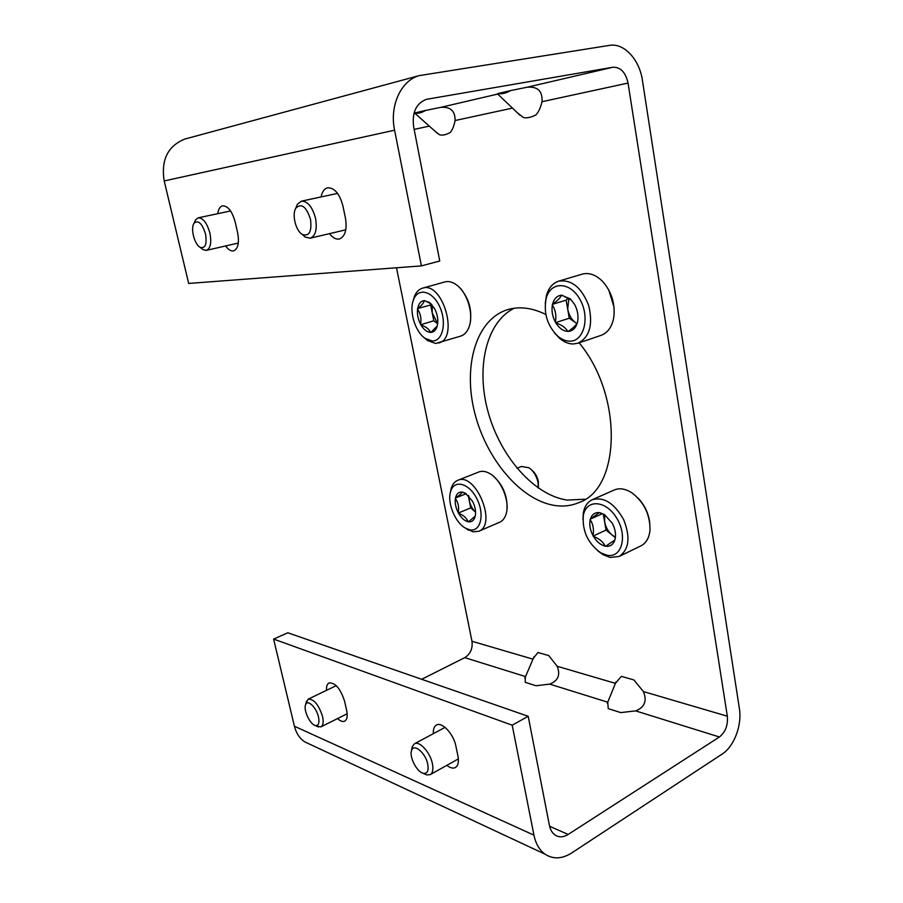 <?xml version="1.0" encoding="UTF-8"?>
<svg xmlns="http://www.w3.org/2000/svg" width="903" height="903" viewBox="0 0 903 903"><rect width="100%" height="100%" fill="white"/><g stroke="black" fill="none" stroke-linecap="round" stroke-linejoin="round"><path stroke-width="1.35" d="M497.542 93.889L498.14 93.494C501.413 94.33 505.624 93.348 510.782 90.548L498.14 93.494M510.782 90.548L527.171 87.219C537.725 86.338 542.68 91.158 542.014 101.7C540.694 107.457 538.685 111.837 536.021 114.85C530.862 117.525 526.63 118.395 523.3 117.469L517.329 112.728M612.956 67.228C620.598 67.059 625.621 72.342 628.036 83.065L727.333 716.203C728.089 725.222 725.448 732.152 719.409 736.995L568.156 834.451C563.449 837.352 559.115 837.566 555.164 835.094C552.241 833.063 550.322 829.823 549.408 825.387L528.21 716.293L512.204 725.199L533.944 835.151C535.739 843.774 539.441 850.107 545.04 854.17C553.155 859.43 562.05 859.035 571.689 852.963L722.129 754.084C734.139 746.521 742.187 725.053 739.388 708.562L642.428 80.423C639.538 59.587 624.075 42.701 609.48 45.376L419.173 75.626C400.955 80.57 389.385 105.832 394.588 130.19L421.408 265.888L439.738 261.012L413.619 126.646C411.903 112.469 416.17 103.36 426.408 99.33L612.956 67.228L527.171 87.219M414.737 113.135L414.985 112.909C417.66 113.755 421.238 112.92 425.697 110.414L414.985 112.909M425.697 110.414L440.596 107.389C450.45 106.531 455.27 110.922 455.067 120.539C454.085 125.788 452.482 129.772 450.281 132.493C445.811 134.908 442.199 135.642 439.468 134.728L435.302 131.454M396.507 267.773L471.976 641.265C472.833 648.568 470.429 654.032 464.763 657.644L421.678 679.282M533.312 658.355L537.962 652.508L548.787 655.601L557.185 666.267C560.628 674.913 558.122 680.862 549.69 684.113L536.021 685.749L525.253 682.329L525.298 677.16M557.185 666.267L615.394 683.357L621.366 676.358L633.917 679.948L643.387 691.563C647.214 700.92 644.629 707.354 635.644 710.887L620.756 712.602L608.25 708.641L607.73 702.195L549.69 684.113M545.841 314.458C532.059 307.72 519.259 306.14 507.452 309.706C475.915 319.583 462.9 366.076 474.594 412.378C486.051 458.735 520.467 500.206 554.758 505.488C563.416 506.786 571.554 505.77 579.184 502.474C620.722 488.399 623.194 395.593 579.116 342.824M186.165 138.701L184.799 139.062C167.766 146.015 160.892 159.978 164.199 180.95L188.682 283.44L421.408 265.888M321.062 196.944C322.111 191.718 324.312 188.671 327.642 187.813C334.528 187.689 339.618 193.773 342.937 206.053L345.42 217.928C347.237 229.52 345.228 236.53 339.393 238.968C336.04 239.611 332.733 237.839 329.471 233.663M217.758 213.684C218.402 209.146 220.016 206.527 222.601 205.85C227.974 205.895 232.173 211.291 235.198 222.059L237.579 232.489C239.442 242.749 238.099 248.867 233.561 250.876C230.954 251.339 228.301 249.702 225.603 245.955M528.21 716.293L287.854 632.789L273.609 639.076L294.423 726.26C296.15 733.134 299.57 738.327 304.683 741.837L310.609 744.614M512.204 725.199L273.609 639.076M326.514 690.343C326.31 686.427 327.157 683.966 329.064 682.939C335.329 682.589 340.499 688.707 344.596 701.281L346.594 710.063C347.802 715.944 347.17 719.646 344.709 721.17C342.745 722.039 340.363 721.17 337.564 718.551M433.35 733.654C433.113 729.274 434.129 726.418 436.42 725.064C441.894 721.486 453.622 733.947 455.857 745.957L457.9 755.743C459.029 761.771 458.205 765.699 455.417 767.516C453.08 768.713 450.213 767.979 446.827 765.349M514.134 308.239C485.69 322.563 475.779 368.582 488.309 412.705C500.668 456.873 533.989 495.183 567.14 500.093L585.2 499.212M525.253 682.329L536.021 685.749M608.25 708.641L620.756 712.602M607.008 555.232L600.698 552.805C588.09 543.651 582.288 531.382 583.282 516.019C585.686 499.054 605.653 499.664 616.614 517.972C627.946 536.01 621.795 558.494 607.008 555.232M590.133 519.27L590.212 519.699C589.151 524.711 590.088 530.027 593.023 535.66L593.418 536.359C596.691 541.755 600.608 545.017 605.145 546.134L605.721 546.236C610.168 546.733 613.216 544.656 614.853 540.028L615.394 537.477C615.88 532.826 614.83 528.063 612.234 523.164L604.525 514.597L599.31 512.622C594.874 512.294 591.894 514.439 590.37 519.09L602.267 513.751M593.023 535.66C594.072 529.451 593.136 524.135 590.212 519.699M590.37 519.09L599.31 512.622M599.874 512.712L604.525 514.597M615.394 537.477L615.033 539.407M614.853 540.028L605.721 546.236M605.145 546.134C603.204 541.935 599.299 538.685 593.418 536.359M638.015 498.072C644.55 504.969 648.456 513.118 649.731 522.498M582.943 519.485L583.315 513.028C584.489 506.425 587.481 501.989 592.266 499.72L614.288 489.968C619.774 487.699 625.824 488.783 632.427 493.196C644.223 502.621 650.081 514.845 650.002 529.892C649.28 537.77 646.266 543.087 640.972 545.841L619.21 556.429L610.214 557.467L603.046 554.702L597.775 550.83M592.266 499.72C603.893 496.56 614.356 503.208 623.668 519.654C630.61 537.262 629.12 549.521 619.21 556.429M615.27 537.646L606.048 530.061L593.102 536.089M606.048 530.061L603.306 514.259M615.315 537.116L612.211 535.129C608.216 531.653 605.687 527.183 604.604 521.72L604.705 515.037M569.714 341.165C565.673 341.108 561.745 339.483 557.907 336.3C547.365 325.859 543.437 313.285 546.134 298.566C550.345 281.228 569.996 281.172 579.963 299.424C590.28 317.371 583.959 341.695 569.714 341.165M552.309 304.503L552.388 304.977C551.394 310.79 552.399 316.524 555.424 322.202L555.83 322.902C559.194 328.24 563.156 331.074 567.727 331.39L568.292 331.39C572.773 331.017 575.798 328.082 577.389 322.574L577.559 321.852C578.642 315.971 577.638 310.113 574.534 304.288L570.346 298.893L561.418 295.202C556.97 295.744 554.013 298.758 552.546 304.266L566.147 300.191L568.326 298.001M555.424 322.202C556.519 315.824 555.514 310.079 552.388 304.977M552.546 304.266C557.569 300.631 560.526 297.618 561.418 295.202M561.993 295.179L571.215 300.067L570.346 298.893M577.389 322.574C576.453 324.832 573.416 327.766 568.292 331.39M567.727 331.39C565.854 327.868 561.892 325.035 555.83 322.902M608.724 289.908L614.017 307.065M545.265 303.442L546.394 295.721C548.572 288.012 552.659 283.158 558.675 281.149L582.13 274.151C589.083 272.322 595.924 274.772 602.662 281.476C611.636 291.816 615.338 303.814 613.769 317.472C612.031 326.852 607.798 332.812 601.082 335.34L577.988 343.219L573.134 343.998C568.54 343.919 564.082 342.068 559.736 338.456L554.431 332.823M558.675 281.149C571.599 279.298 581.634 287.481 588.767 305.711C593.181 324.764 589.591 337.27 577.988 343.219M576.859 323.567L569.274 318.217L555.503 322.664M569.274 318.217L566.147 300.191M576.915 323.477L575.527 322.619C571.475 319.56 568.867 315.091 567.716 309.221L568.856 298.317M432.368 340.973L425.2 338.422C415.019 331.751 408.743 310.666 413.653 299.435C418.27 287.233 432.763 290.992 439.761 306.806C447.008 322.439 442.684 341.345 432.368 340.973M417.479 308.781L417.57 309.198C417.028 314.278 418.033 319.323 420.584 324.312L420.922 324.922C423.733 329.629 426.905 332.112 430.449 332.394L430.889 332.394C433.587 332.202 435.573 330.487 436.849 327.236L437.639 324.042C438.237 318.894 437.221 313.759 434.603 308.657L429.557 302.505L424.15 300.654C420.742 301.105 418.574 303.747 417.66 308.566L430.663 304.954L431.363 304.119M420.584 324.312C421.588 318.703 420.584 313.668 417.57 309.198M417.66 308.566C421.803 305.383 423.97 302.742 424.15 300.654M424.591 300.631L430.866 303.792L429.557 302.505M436.849 327.236L437.108 326.051L430.889 332.394M430.449 332.394C429.275 329.302 426.103 326.807 420.922 324.922M460.553 288.633C468.747 298.317 471.998 309.436 470.305 321.999M413.1 301.004L414.443 296.376C416.249 291.974 418.936 289.242 422.502 288.17L444.874 281.928C448.825 280.889 452.945 282.052 457.223 285.416C467.596 293.317 473.703 314.289 469.233 326.491C467.449 331.615 464.627 334.81 460.756 336.097L435.664 343.467L427.514 340.555L423.891 337.417M422.502 288.17C442.549 280.957 459.356 338.309 438.689 343.016M437.673 323.793L433.79 320.791L420.674 324.719M433.79 320.791L430.663 304.954M437.684 323.692L432.232 312.878L432.176 305.033M469.82 529.801L465.971 528.413C455.315 523.198 446.804 502.565 450.676 491.39C454.13 479.132 469.165 483.06 476.919 498.851C484.934 514.473 480.644 532.172 469.82 529.801M455.326 498.14L455.405 498.524C454.785 502.994 455.733 507.7 458.227 512.656L458.566 513.276C461.32 518.017 464.469 520.839 468.014 521.742L468.454 521.821C471.705 522.171 473.906 520.478 475.068 516.742L475.339 515.579C476.016 511.064 475.068 506.278 472.506 501.21L465.327 493.185L462.122 492.079C458.701 491.853 456.489 493.817 455.507 497.971L466.016 493.794M458.227 512.656C459.187 507.193 458.25 502.474 455.405 498.524M455.507 497.971C459.593 495.262 461.794 493.298 462.122 492.079M462.573 492.146L466.512 494.088M475.226 516.132L468.454 521.821M468.014 521.742C466.749 518.119 463.6 515.297 458.566 513.276M493.309 476.107C503.016 484.934 507.576 495.905 506.978 509.032M517.035 468.273L521.482 466.467L528.977 467.765C533.605 471.084 536.642 476.039 538.075 482.631L538.357 488.094M531.607 469.944C535.016 472.653 537.24 476.457 538.278 481.344L538.436 486.299M450.349 492.586L451.207 488.275C452.482 484.268 454.627 481.638 457.674 480.362L478.804 471.987C482.168 470.7 485.916 471.276 490.036 473.714C501.131 479.967 509.777 500.736 506.369 513.062C505.172 517.701 502.937 520.771 499.641 522.25L478.725 531.28L472.935 531.822L464.887 527.792M457.674 480.362C475.531 471.569 497.609 524.79 478.725 531.28M470.723 507.881L469.267 500.476C470.305 505.251 472.404 509.134 475.565 512.159L470.723 507.881L458.306 513.039M468.905 496.086L469.267 500.476L468.262 495.431M423.902 773.611L426.622 774.898L430.223 774.627C432.763 772.968 433.485 769.3 432.39 763.611C430.246 752.368 419.387 740.528 414.421 743.812L412.197 746.725L411.689 749.75M427.762 764.186C425.629 752.809 413.585 742.83 411.554 750.562C409.059 756.737 416.78 771.884 423.168 773.273C427.322 773.916 428.857 770.88 427.762 764.186M316.614 726.136L320.937 726.881C323.172 725.481 323.714 722.016 322.552 716.485C318.691 704.701 313.917 698.922 308.216 699.159L306.049 703.065M318.499 717.027C316.49 707.512 307.584 698.978 305.654 704.588C303.126 709.577 309.876 724.341 315.226 725.481C318.545 725.956 319.639 723.134 318.499 717.027M302.087 234.306L305.191 237.083L310.237 238.189C315.565 235.943 317.337 229.339 315.553 218.391C312.393 206.821 307.663 201.087 301.365 201.177L297.324 204.349L295.8 208.198M310.519 219.35C306.343 206.663 301.478 202.882 295.902 208.04C291.692 214.259 295.676 230.683 302.245 234.408C309.187 236.755 311.953 231.744 310.519 219.35M201.008 247.998L203.164 249.713L206.415 250.357C210.534 248.506 211.697 242.749 209.891 233.087C207.001 222.973 203.119 217.883 198.22 217.826L195.612 219.768L194.495 222.228M205.523 233.922C202.091 223.334 198.265 219.756 194.066 223.199C190.285 228.166 194.427 244.51 200.15 247.32C205.32 248.731 207.103 244.273 205.523 233.922M427.65 99.059L425.697 99.544M414.974 113.36L413.89 113.609M497.734 94.07L440.596 107.389M628.036 83.065L542.014 101.7M512.464 108.1L455.067 120.539M429.309 126.127L414.161 129.4M532.973 659.167L471.976 641.265M727.333 716.203L643.387 691.563M719.409 736.995L635.644 710.887M525.546 676.584L464.763 657.644M394.588 130.19L164.199 180.95M568.156 834.451L549.611 826.29M533.944 835.151L294.423 726.26M419.173 75.626L184.799 139.062M545.04 854.17L304.683 741.837M524.778 678.367L534.034 656.662M437.65 133.554L414.635 113.056M607.313 703.268L616.027 681.867M520.173 115.437L497.418 93.777M600.698 552.805L603.046 554.702M583.282 516.019L583.315 513.028M557.907 336.3L559.736 338.456M546.134 298.566L546.394 295.721M425.2 338.422L427.514 340.555M413.653 299.435L414.443 296.376M466.524 494.076L465.327 493.185M465.971 528.413L468.544 530.242M450.676 491.39L451.207 488.275M445.055 727.378L414.421 743.812M458.352 758.904L430.223 774.627M423.168 773.273L426.622 774.898M411.554 750.562L412.197 746.725M336.232 685.648L308.216 699.159M347.158 713.754L320.937 726.881M315.226 725.481L318.454 727.005M305.654 704.588L306.557 701.067M337.564 193.4L301.365 201.177M345.793 229.813L310.237 238.189M302.245 234.408L305.191 237.083M295.902 208.04L297.324 204.349M230.581 210.963L198.22 217.826M238.302 243.042L206.415 250.357M200.15 247.32L203.164 249.713M194.066 223.199L195.612 219.768"/></g></svg>
